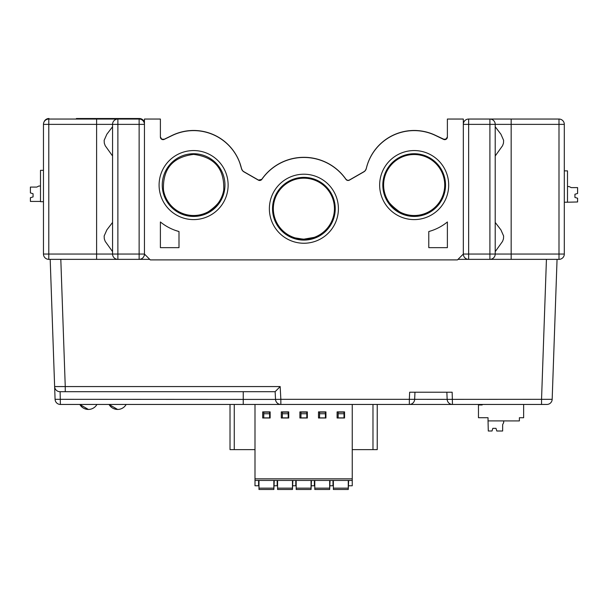 <?xml version="1.0" encoding="UTF-8"?>
<svg xmlns="http://www.w3.org/2000/svg" width="608" height="608" viewBox="0 0 608 608"><rect width="100%" height="100%" fill="white"/><g stroke="black" fill="none" stroke-linecap="round" stroke-linejoin="round"><path stroke-width="0.91" d="M178.995 247.661L160.39 247.661L160.39 221.973A50.487 50.487 0 0 0 178.995 231.534L178.995 247.661M149.758 259.358L117.876 259.358A5.312 5.312 0 0 1 112.556 254.045L112.556 124.366A5.312 5.312 0 0 1 117.876 119.046L48.784 119.046A5.312 5.312 0 0 0 43.464 124.366L43.464 254.045A5.312 5.312 0 0 0 48.784 259.358L117.876 259.358L96.611 259.358L96.611 124.366L48.784 124.366L48.784 254.045L144.446 254.045L144.446 119.046L160.39 119.046L160.39 136.998A2.66 2.66 0 0 0 164.206 139.384L172.163 135.531A49.164 49.164 0 0 1 241.46 168.507A5.312 5.312 0 0 0 243.99 171.904L258.354 180.128A2.66 2.66 0 0 0 261.858 179.345A51.285 51.285 0 0 1 345.922 179.345A2.66 2.66 0 0 0 349.418 180.128L363.782 171.904A5.312 5.312 0 0 0 366.312 168.507A49.164 49.164 0 0 1 435.609 135.531L443.566 139.384A2.66 2.66 0 0 0 447.382 136.998L447.382 119.046L463.326 119.046L463.326 254.045A5.312 5.312 0 0 0 468.646 259.358L558.995 259.358A5.312 5.312 0 0 0 564.308 254.045L564.308 124.366A5.312 5.312 0 0 0 558.995 119.046L468.646 119.046A5.312 5.312 0 0 0 463.326 124.366L489.904 124.366L489.904 254.045L468.646 254.045L468.646 119.046M96.611 119.046L96.611 124.366L139.133 124.366L139.133 259.358A5.312 5.312 0 0 0 144.446 254.045L150.29 259.89L457.482 259.89L463.326 254.045L468.646 254.045L468.646 259.358L458.014 259.358M193.61 219.594A34.512 34.512 0 0 0 223.501 167.823A34.512 34.512 0 0 0 163.719 167.823A34.512 34.512 0 0 0 193.61 219.594M303.886 243.246A34.512 34.512 0 0 0 333.777 191.474A34.512 34.512 0 0 0 273.995 191.474A34.512 34.512 0 0 0 303.886 243.246M414.17 219.594A34.512 34.512 0 0 0 444.06 167.823A34.512 34.512 0 0 0 384.279 167.823A34.512 34.512 0 0 0 414.17 219.594M447.382 247.661L428.784 247.661L428.784 231.534A50.487 50.487 0 0 0 447.382 221.973L447.382 247.661M439.409 247.661L433.033 247.661M432.478 230.371L433.033 230.174M163.978 224.641L163.294 224.17M174.739 247.661L168.363 247.661M178.995 231.534L178.965 231.526C173.538 229.824 173.538 229.824 178.995 231.534L178.965 231.526C173.538 229.824 173.538 229.824 178.995 231.534L178.965 231.526M177.992 231.253L178.516 231.405M175.438 230.424L176.092 230.652M160.406 137.271A2.66 2.66 0 0 1 160.39 136.998L161.698 139.285L164.206 139.384L161.698 139.285L160.459 137.598M163.377 139.635A2.66 2.66 0 0 0 164.206 139.384M242.288 170.217L241.46 168.37A49.164 49.164 0 0 0 172.163 135.394L164.206 139.255A2.66 2.66 0 0 1 160.39 136.861L161.713 139.164L164.206 139.255L161.705 139.156M161.036 138.601L160.39 136.861M223.729 190.091A30.56 30.56 0 0 1 163.484 190.091C162.587 168.963 172.626 157.062 193.602 154.394C214.556 157.031 224.603 168.933 223.729 190.091A30.537 30.537 0 0 1 163.484 190.091M208.103 211.858L209.388 211.12L208.103 211.858M210.611 210.345L211.827 209.479L210.611 210.345M213.317 208.308L214.366 207.381L213.317 208.308M216.076 205.664L217.064 204.539L216.076 205.664M218.386 202.836L219.275 201.537L218.386 202.836M219.974 200.397L220.818 198.854L219.974 200.397M221.32 197.828L221.563 197.296L221.32 197.828M221.525 197.387C220.005 201.871 215.62 206.644 208.369 211.706C215.62 206.644 220.005 201.871 221.525 197.387C220.005 201.871 215.62 206.644 208.369 211.706C215.62 206.644 220.005 201.871 221.525 197.387C220.005 201.871 215.62 206.644 208.369 211.706C215.62 206.644 220.005 201.871 221.525 197.387C220.005 201.871 215.62 206.644 208.369 211.706C215.62 206.644 220.005 201.871 221.525 197.387M364.314 171.418L363.782 171.768A5.312 5.312 0 0 0 366.312 168.37C369.451 158.323 369.451 158.323 366.312 168.37C369.451 158.323 369.451 158.323 366.312 168.37A49.164 49.164 0 0 1 435.609 135.394L444.395 139.498L446.72 138.616L447.382 136.861A2.66 2.66 0 0 1 443.566 139.255L446.067 139.164L447.382 136.861M446.074 139.285L443.566 139.384L446.074 139.285L447.313 137.598M447.214 137.94L446.865 138.578M446.751 138.723L446.112 139.262M383.61 185.014A30.56 30.56 0 0 0 414.17 215.513A30.56 30.56 0 0 0 444.729 185.014M273.326 208.666A30.56 30.56 0 0 0 303.886 239.164A30.56 30.56 0 0 0 334.446 208.666M363.782 171.768L349.418 179.998A2.66 2.66 0 0 1 345.922 179.216A51.285 51.285 0 0 0 261.858 179.216A2.66 2.66 0 0 1 258.354 179.998L243.99 171.768A5.312 5.312 0 0 1 241.46 168.37L239.848 162.944M239.848 163.073L241.46 168.507A5.312 5.312 0 0 0 243.884 171.836M261.858 179.345L258.354 180.128A2.66 2.66 0 0 0 258.552 180.226M259.54 180.477A2.66 2.66 0 0 0 261.835 179.375M364.314 171.555L363.782 171.904A5.312 5.312 0 0 0 365.674 170.065M366.191 168.956A5.312 5.312 0 0 0 366.191 168.933L366.312 168.507A5.312 5.312 0 0 1 366.312 168.515M243.458 171.418L243.99 171.768M259.54 180.34L259.061 180.272M259.844 180.34L260.536 180.204M261.098 179.938L261.736 179.368M347.936 180.34L348.711 180.272M365.484 170.217L366.305 168.401M386.452 197.828L386.217 197.296C387.372 201.385 391.864 206.234 399.676 211.858L398.384 211.12M397.168 210.345L395.945 209.479M394.463 208.308L393.406 207.381M391.696 205.664L390.716 204.539M389.386 202.836L388.504 201.537M387.798 200.397L386.954 198.854M302.989 239.149L295.222 237.903M293.862 237.47L293.428 237.318M309.913 238.556L313.576 237.584L308.165 238.86L303.886 239.164L308.165 238.86L313.576 237.584L308.165 238.86L303.886 239.164L308.165 238.86L313.576 237.584L308.165 238.86L303.886 239.164L308.165 238.86L313.576 237.584L308.165 238.86L303.886 239.164C297.426 238.541 293.884 237.903 293.261 237.257M303.886 239.164L314.207 237.363L311.19 238.275M296.514 238.26L298.019 238.594M299.44 238.838L301.302 239.05M306.675 239.035L308.165 238.86M345.922 179.216L345.412 178.501M366.312 168.37L365.674 169.936M349.418 179.998L348.452 180.325M347.396 180.249L346.036 179.368M261.949 179.086L262.36 178.501M239.734 162.625L238.898 160.512M193.61 216.44A31.358 31.358 0 0 0 220.765 169.404A31.358 31.358 0 0 0 166.455 169.404A31.358 31.358 0 0 0 193.61 216.44M303.886 240.092A31.358 31.358 0 0 0 331.041 193.055A31.358 31.358 0 0 0 276.731 193.055A31.358 31.358 0 0 0 303.886 240.092M303.886 239.294A30.56 30.56 0 0 0 330.349 193.458A30.56 30.56 0 0 0 277.423 193.458A30.56 30.56 0 0 0 303.886 239.294M414.17 216.44A31.358 31.358 0 0 0 441.324 169.404A31.358 31.358 0 0 0 387.015 169.404A31.358 31.358 0 0 0 414.17 216.44M414.17 215.642A30.56 30.56 0 0 0 440.633 169.807A30.56 30.56 0 0 0 387.699 169.807A30.56 30.56 0 0 0 414.17 215.642M347.092 180.28L348.711 180.409M239.734 162.762L238.898 160.641M261.098 180.067L260.536 180.333M259.844 180.477L259.061 180.409M261.949 179.216L262.36 178.638M241.46 168.507L242.106 170.073M243.458 171.555L243.99 171.904M347.936 180.477L347.236 180.333M346.674 180.067L346.036 179.504M345.83 179.216L345.412 178.638M577.592 201.962L577.6 198.238L574.932 197.44L577.592 198.238L574.932 197.44L574.94 194.256L577.592 193.458L577.6 187.614L571.216 187.614L569.096 186.55L571.216 187.614L569.096 186.55L567.5 186.55L567.5 170.871L567.492 202.221L577.592 201.962L577.592 198.238L574.932 197.44L574.94 194.256L574.932 197.44L577.592 198.238L574.932 197.44L577.592 198.238L574.932 197.44L577.592 198.238L574.932 197.44L577.592 198.238L574.932 197.44L574.932 194.256L577.592 193.458L577.6 187.614L577.592 193.458L574.932 194.256L577.6 193.458L577.6 187.614M571.224 187.614L569.096 186.55L571.224 187.614M495.216 155.975L502.558 145.715L503.485 143.138L503.614 140.319L500.916 134.216L495.216 126.768M495.216 251.644L502.558 241.376L503.485 238.807L503.614 235.988L500.916 229.885L495.216 222.429M489.904 259.358L511.161 259.358L489.904 259.358L511.161 259.358L489.904 259.358L489.904 254.045L495.216 254.045A5.312 5.312 0 0 1 489.904 259.358L511.161 259.358L511.161 254.045L495.216 254.045L495.216 124.366A5.312 5.312 0 0 0 489.904 119.046L511.161 119.046L511.161 124.366L558.995 124.366L558.995 254.045L511.161 254.045L511.161 124.366L489.904 124.366L489.904 119.046L504.283 119.046M564.308 206.431L564.308 202.221L564.308 206.431L564.308 202.221L567.5 202.221L567.5 170.871L564.315 170.863L564.323 166.615M577.6 193.458L574.94 194.256M574.94 197.44L577.592 198.238M564.308 208.324L564.308 202.221M557.057 259.358L552.17 399.319L541.546 399.319L546.432 259.358M552.17 399.319A5.312 5.312 0 0 1 546.858 404.449L60.382 404.449A5.312 5.312 0 0 1 55.077 399.319L50.19 259.358L54.629 386.566L65.254 386.566L65.254 391.689L59.941 391.689A5.312 5.312 0 0 1 54.629 386.566M258.582 485.762L258.582 480.449L258.582 485.762L254.995 485.762L254.995 404.449L280.843 404.449A5.312 5.312 0 0 1 275.538 399.41L275.135 391.689L65.254 391.689M541.546 404.449L541.546 399.319L447.161 399.365L446.85 392.221M452.162 392.221L409.655 392.221L409.344 399.319L447.161 399.365A5.312 5.312 0 0 0 452.474 404.449L452.162 392.221M275.135 391.689L280.174 386.566L280.843 399.319L275.538 399.41L243.246 399.41L243.246 391.689M414.968 392.221L414.656 399.365A5.312 5.312 0 0 1 409.344 404.449L409.344 399.319L280.843 399.319L280.843 404.449M60.116 391.689L60.382 404.449A5.312 5.312 0 0 1 55.077 399.319L243.246 399.41L243.246 404.449M88.373 409.442L84.831 408.781A9.834 9.834 0 0 1 82.133 407.208A9.834 9.834 0 0 0 84.831 408.781L88.373 409.442A9.834 9.834 0 0 1 79.815 404.449L82.133 407.208L79.815 404.449L88.373 409.442A9.834 9.834 0 0 0 96.938 404.449M117.61 409.442L114.068 408.781A9.834 9.834 0 0 1 111.363 407.208A9.834 9.834 0 0 0 114.068 408.781L117.61 409.442A9.834 9.834 0 0 1 109.045 404.449L111.363 407.208L109.045 404.449L117.61 409.442A9.834 9.834 0 0 0 126.168 404.449M258.978 480.449L258.978 489.486L273.858 489.486L274.261 480.449M277.582 480.449L277.582 489.486L292.463 489.486L292.858 480.449M296.18 480.449L296.18 489.486L311.06 489.486L311.463 480.449M314.784 480.449L314.784 489.486L329.665 489.486L330.06 480.449M333.382 480.449L333.382 489.486L348.262 489.486L348.665 480.449M348.262 488.444L348.262 485.23L348.262 488.444M329.665 488.444L329.665 485.23L329.665 488.444M311.06 488.444L311.06 485.23L311.06 488.444M292.463 488.444L292.463 485.23L292.463 488.444M273.858 488.444L273.858 485.23L273.858 488.444M307.344 417.878L299.904 417.878M288.739 417.878L281.299 417.878M325.941 417.878L318.501 417.878M273.858 480.449L273.858 489.486M292.463 480.449L292.463 489.486M311.06 480.449L311.06 489.486M329.665 480.449L329.665 489.486M348.262 480.449L348.262 489.486M344.546 417.878L337.106 417.878M270.142 417.878L262.702 417.878M332.986 480.449L332.986 485.762L332.986 480.449M330.06 485.762L333.382 485.762M314.382 480.449L314.382 485.762L314.382 480.449M311.463 485.762L314.382 485.762M295.784 480.449L295.784 485.762L295.784 480.449M292.858 485.762L295.784 485.762M277.18 480.449L277.18 485.762L277.18 480.449M274.261 485.762L277.18 485.762M322.225 480.449L330.995 480.449M303.62 480.449L312.39 480.449M276.252 480.449L293.786 480.449M348.665 485.762L352.252 485.762L352.252 478.853L352.252 480.449L275.188 480.449M340.822 480.449L349.592 480.449M288.2 413.752L282.355 413.752L282.355 412.156L288.2 412.156L288.2 417.878M282.355 417.878L282.355 413.752M306.804 413.752L300.96 413.752L300.96 412.156L306.804 412.156L306.804 417.878M300.96 417.878L300.96 413.752M325.409 413.752L319.557 413.752L319.557 412.156L325.409 412.156L325.409 417.878M319.557 417.878L319.557 413.752M344.006 413.752L338.162 413.752L338.162 412.156L344.006 412.156L344.006 417.878M338.162 417.878L338.162 413.752M269.602 413.752L263.758 413.752L263.758 412.156L269.602 412.156L269.602 417.878M263.758 417.878L263.758 413.752M234.262 404.449L234.262 449.624L230.014 449.624L230.014 404.449M377.234 404.449L377.234 449.624L377.234 404.449L377.234 449.624L372.978 449.624L372.978 404.449M254.995 478.853L352.252 478.853L352.252 404.449L352.252 449.624L372.978 449.624M234.262 449.624L254.995 449.624M344.546 418L337.106 418L337.106 411.89L344.546 411.89L344.546 418M270.142 418L262.702 418L262.702 411.89L270.142 411.89L270.142 418M288.739 418L281.299 418L281.299 411.89L288.739 411.89L288.739 418M307.344 418L299.904 418L299.904 411.89L307.344 411.89L307.344 418M325.941 418L318.501 418L318.501 411.89L325.941 411.89L325.941 418M502.641 431.004L496.797 431.004L495.999 428.344L492.814 428.344L495.999 428.344L496.797 431.011L495.999 428.351L496.797 431.011L495.999 428.351L496.797 431.011L495.999 428.351L496.797 431.011L502.641 431.011L502.649 424.62L503.713 422.507L503.713 420.903L506.631 420.903L488.034 420.896L488.292 430.996L492.016 431.004L492.814 428.351L492.016 431.011L492.814 428.351L492.016 431.011L492.814 428.351L492.016 431.011L492.814 428.351L495.999 428.351L492.814 428.351L492.016 431.011L492.814 428.336L495.999 428.336L496.797 431.004L495.999 428.351L492.814 428.344L495.999 428.344L496.797 431.011L502.641 431.004L496.797 431.011L495.999 428.336L492.814 428.336L492.016 430.996L488.292 431.011L492.016 430.996L488.292 430.996L491.91 430.996L488.292 430.996L488.034 420.903L506.631 420.903M502.649 424.635L503.713 422.507L502.649 424.635M506.631 420.918L519.392 420.918L503.713 420.911L519.392 420.911L519.392 417.719L523.64 417.734L523.648 404.449M482.19 404.449L482.19 404.951L478.473 404.951L478.466 417.719L488.034 417.719M478.473 404.951L482.19 404.951M523.64 417.734L519.392 417.719M478.466 417.704L488.034 417.704L486.438 417.704L488.034 417.711L488.034 420.911M503.713 420.918L519.392 420.911M144.446 122.299A5.312 5.312 0 0 0 139.354 118.514L84.892 118.514M76.388 118.514L139.354 118.514M40.5 201.43L30.408 201.43L30.4 197.714L33.06 196.916L33.06 193.724L30.4 192.926L30.4 187.082L36.776 187.082L38.904 186.018L40.493 186.018M33.06 196.916L33.06 193.724M112.556 155.975L105.214 145.715L104.287 143.138L104.158 140.319L106.864 134.216L112.556 126.768M112.556 251.644L105.214 241.376L104.287 238.807L104.158 235.988L106.864 229.885L112.556 222.429M43.464 201.689L40.508 201.696L43.464 201.689M40.5 170.339L43.464 170.339L40.493 170.339L40.5 201.696M139.133 119.046A5.312 5.312 0 0 1 144.446 124.366L139.133 124.366L139.133 119.046L117.876 119.046L117.876 259.358M144.62 254.22A5.312 5.312 0 0 1 144.134 255.846M44.004 122.033A5.312 5.312 0 0 1 49.005 118.514M558.995 259.358L558.995 254.045L564.308 254.045M564.308 124.366L558.995 124.366L558.995 119.046M60.808 259.358L65.254 386.566L280.174 386.566M409.344 404.449A5.312 5.312 0 0 0 414.656 399.365M348.262 488.156L333.382 488.156M329.665 488.156L314.784 488.156M311.06 488.156L296.18 488.156M292.463 488.156L277.582 488.156M273.858 488.156L258.978 488.156M352.252 480.449L254.995 480.449M43.464 124.366L48.784 124.366L48.784 119.046M43.464 254.045L48.784 254.045L48.784 259.358"/></g></svg>
